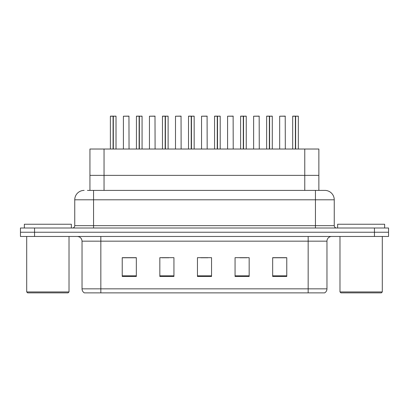 <?xml version="1.0" encoding="UTF-8"?>
<svg xmlns="http://www.w3.org/2000/svg" width="409" height="409" viewBox="0 0 409 409"><rect width="100%" height="100%" fill="white"/><g stroke="black" fill="none" stroke-linecap="round" stroke-linejoin="round"><path stroke-width="0.61" d="M89.939 190.395L89.939 149.024L318.872 149.024L318.872 175.354L304.766 175.354L318.872 175.354L318.872 190.395M104.044 190.395L104.044 175.354L89.939 175.354L304.766 175.354L304.766 149.024M104.044 149.024L104.044 175.354L304.766 175.354L304.766 190.395M326.965 288.841C326.909 290.589 326.142 291.939 324.664 292.88L308.161 292.88L308.161 288.841L326.965 288.841L326.965 241.167A4.703 4.703 0 0 1 331.668 236.468M308.161 292.88L84.336 292.88A4.703 4.703 0 0 1 82.035 288.841L82.035 241.167C81.759 238.314 80.19 236.745 77.332 236.468M34.555 228.007L388.55 228.007L388.55 232.235L20.45 232.235L20.45 236.468L34.555 236.468L34.555 232.235L20.45 232.235L20.45 228.007L34.555 228.007L34.555 232.235L388.55 232.235L388.55 236.468L34.555 236.468M286.77 276.474L286.77 257.67L272.665 257.67L272.665 276.474L286.77 276.474M249.163 276.474L249.163 257.67L235.057 257.67L235.057 276.474L249.163 276.474M136.335 276.474L136.335 257.67L122.23 257.67L122.23 276.474L136.335 276.474M173.943 276.474L173.943 257.67L159.837 257.67L159.837 276.474L173.943 276.474M211.55 276.474L211.55 257.67L197.45 257.67L197.45 276.474L211.55 276.474M299.608 292.88L109.392 292.88M272.665 257.767L286.019 257.767M278.969 257.767L272.997 257.767M161.765 257.767L168.82 257.767M135.722 257.767L129.75 257.767M122.7 257.767L136.335 257.767M239.899 257.767L246.949 257.767M200.834 257.767L207.884 257.767M87.659 190.395L321.556 190.395M87.444 190.395L93.554 190.395L93.554 199.797L74.75 199.797L74.75 225.656A2.352 2.352 0 0 1 72.398 228.007M84.152 190.395A9.402 9.402 0 0 0 74.75 199.797M324.848 190.395A9.402 9.402 0 0 1 334.25 199.797L315.446 199.797L315.446 190.395L324.705 190.395M334.25 199.797L334.25 225.656C334.393 227.082 335.175 227.864 336.602 228.007M113.078 116.212L110.384 116.212L113.083 116.12L113.078 149.024M116.023 149.024L116.023 116.212L110.476 116.12M116.023 116.212L113.329 116.212L115.931 116.12M110.384 116.212L110.384 149.024M113.324 116.12L113.247 149.024M113.329 116.212L113.329 149.024M113.083 116.12L113.165 149.024M113.165 116.12L112.265 116.12M129.045 149.024L128.953 116.12L123.406 116.212L123.406 149.024M139.126 116.212L136.427 116.212L139.132 116.12L139.126 149.024M142.071 149.024L142.071 116.212L136.519 116.12M142.071 116.212L139.372 116.212L141.974 116.12M136.427 116.212L136.427 149.024M139.367 116.12L139.29 149.024M139.372 116.212L139.372 149.024M139.132 116.12L139.208 149.024M139.208 116.12L138.308 116.12M165.17 116.212L162.47 116.212L165.175 116.12L165.17 149.024M168.114 149.024L168.114 116.212L162.567 116.12M168.114 116.212L165.415 116.212L168.017 116.12M162.47 116.212L162.47 149.024M165.41 116.12L165.333 149.024M165.415 116.212L165.415 149.024M165.175 116.12L165.251 149.024M165.251 116.12L164.352 116.12M191.213 116.212L188.518 116.212L191.218 116.12L191.213 149.024M194.157 149.024L194.157 116.212L188.61 116.12M194.157 116.212L191.458 116.212L194.065 116.12M188.518 116.212L188.518 149.024M191.458 116.12L191.376 149.024M191.458 116.212L191.458 149.024M191.218 116.12L191.294 149.024M191.294 116.12L190.395 116.12M217.256 116.212L214.561 116.212L217.261 116.12L217.256 149.024M220.2 149.024L220.2 116.212L214.653 116.12M220.2 116.212L217.506 116.212L220.108 116.12M214.561 116.212L214.561 149.024M217.501 116.12L217.424 149.024M217.506 116.212L217.506 149.024M217.261 116.12L217.343 149.024M217.343 116.12L216.443 116.12M155.093 149.024L154.996 116.12L149.449 116.212L149.449 149.024M181.136 149.024L181.039 116.12L175.492 116.212L175.492 149.024M207.179 149.024L207.087 116.12L201.54 116.212L201.54 149.024M68.073 292.88L27.643 292.88L26.703 291.939L69.014 291.939L68.073 292.88M26.703 236.468L26.703 291.939M69.014 236.468L69.014 291.939M71.365 228.007L71.365 224.244L24.351 224.244L24.351 228.007M381.357 292.88L340.927 292.88L339.986 291.939L382.297 291.939L381.357 292.88M339.986 236.468L339.986 291.939M382.297 236.468L382.297 291.939M384.649 228.007L384.649 224.244L337.635 224.244L337.635 228.007M243.304 116.212L240.604 116.212L243.309 116.12L243.304 149.024M246.249 149.024L246.249 116.212L240.696 116.12M246.249 116.212L243.549 116.212L246.152 116.12M240.604 116.212L240.604 149.024M243.544 116.12L243.467 149.024M243.549 116.212L243.549 149.024M243.309 116.12L243.386 149.024M243.386 116.12L242.486 116.12M269.347 116.212L266.648 116.212L269.352 116.12L269.347 149.024M272.292 149.024L272.292 116.212L266.745 116.12M272.292 116.212L269.592 116.212L272.195 116.12M266.648 116.212L266.648 149.024M269.587 116.12L269.511 149.024M269.592 116.212L269.592 149.024M269.352 116.12L269.429 149.024M269.429 116.12L268.529 116.12M295.39 116.212L292.696 116.212L295.395 116.12L295.39 149.024M298.335 149.024L298.335 116.212L292.788 116.12M298.335 116.212L295.635 116.212L298.243 116.12M292.696 116.212L292.696 149.024M295.635 116.12L295.554 149.024M295.635 116.212L295.635 149.024M295.395 116.12L295.472 149.024M295.472 116.12L294.572 116.12M233.222 149.024L233.13 116.12L227.583 116.212L227.583 149.024M259.27 149.024L259.173 116.12L253.626 116.212L253.626 149.024M285.313 149.024L285.221 116.12L279.669 116.212L279.669 149.024M308.161 236.468L308.161 241.167L82.035 241.167M326.965 241.167L308.161 241.167L308.161 288.841L100.839 288.841L100.839 292.88M82.035 288.841L100.839 288.841L100.839 236.468M374.445 236.468L374.445 228.007M211.55 275.819L197.45 275.819M173.943 275.819L159.837 275.819M136.335 275.819L122.23 275.819M249.163 275.819L235.057 275.819M286.77 275.819L272.665 275.819M93.554 228.007L93.554 225.656L334.25 225.656M74.75 225.656L93.554 225.656L93.554 199.797L315.446 199.797L315.446 228.007M129.045 116.212L123.406 116.212M155.093 116.212L149.449 116.212M181.136 116.212L175.492 116.212M207.179 116.212L201.54 116.212M233.222 116.212L227.583 116.212M259.27 116.212L253.626 116.212M285.313 116.212L279.669 116.212"/></g></svg>

